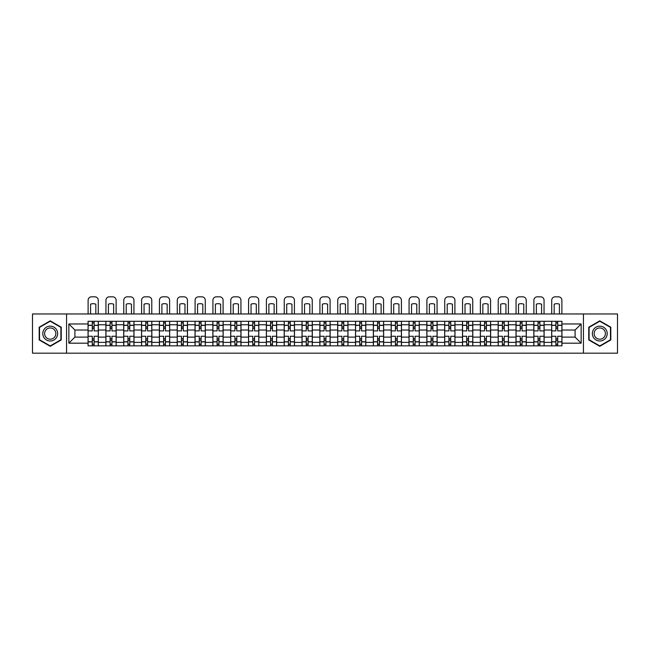 <?xml version="1.0" encoding="UTF-8"?>
<svg xmlns="http://www.w3.org/2000/svg" width="650" height="650" viewBox="0 0 650 650"><rect width="100%" height="100%" fill="white"/><g stroke="black" fill="none" stroke-linecap="round" stroke-linejoin="round"><path stroke-width="0.97" d="M583.44 353.178L617.5 353.178L617.5 313.966L32.5 313.966L32.5 353.178L583.44 353.178L583.44 313.966M105.885 345.857L105.885 324.773L98.337 324.773L98.337 345.857M98.337 324.773L98.337 321.287M105.885 324.773L105.885 321.287M116.171 321.287L116.171 345.857M123.711 345.857L123.711 321.287M133.998 321.287L133.998 345.857M141.546 345.857L141.546 321.287M151.832 321.287L151.832 345.857M159.372 345.857L159.372 321.287M169.666 321.287L169.666 345.857M177.206 345.857L177.206 321.287M187.493 321.287L187.493 345.857M195.041 345.857L195.041 321.287M205.327 321.287L205.327 345.857M212.867 345.857L212.867 321.287M223.153 321.287L223.153 345.857M230.701 345.857L230.701 321.287M240.988 321.287L240.988 345.857M248.536 345.857L248.536 321.287M258.822 321.287L258.822 345.857M266.362 345.857L266.362 321.287M276.648 321.287L276.648 345.857M284.196 345.857L284.196 321.287M294.483 321.287L294.483 345.857M302.023 345.857L302.023 321.287M312.309 321.287L312.309 345.857M319.857 345.857L319.857 321.287M330.143 321.287L330.143 345.857M337.691 345.857L337.691 321.287M347.977 321.287L347.977 345.857M355.517 345.857L355.517 321.287M365.804 321.287L365.804 345.857M373.352 345.857L373.352 321.287M383.638 321.287L383.638 345.857M391.178 345.857L391.178 321.287M401.464 321.287L401.464 345.857M409.012 345.857L409.012 321.287M419.299 321.287L419.299 345.857M426.847 345.857L426.847 321.287M437.133 321.287L437.133 345.857M444.673 345.857L444.673 321.287M454.959 321.287L454.959 345.857M462.507 345.857L462.507 321.287M472.794 321.287L472.794 345.857M480.334 345.857L480.334 321.287M490.628 321.287L490.628 345.857M498.168 345.857L498.168 321.287M508.454 321.287L508.454 345.857M516.003 345.857L516.003 321.287M526.289 321.287L526.289 345.857M533.829 345.857L533.829 321.287M544.115 321.287L544.115 345.857M551.663 345.857L551.663 321.287M551.663 337.114L544.115 337.114M533.829 337.114L526.289 337.114M516.003 337.114L508.454 337.114M498.168 337.114L490.628 337.114M480.334 337.114L472.794 337.114M462.507 337.114L454.959 337.114M444.673 337.114L437.133 337.114M426.847 337.114L419.299 337.114M409.012 337.114L401.464 337.114M391.178 337.114L383.638 337.114M373.352 337.114L365.804 337.114M355.517 337.114L347.977 337.114M337.691 337.114L330.143 337.114M319.857 337.114L312.309 337.114M302.023 337.114L294.483 337.114M284.196 337.114L276.648 337.114M266.362 337.114L258.822 337.114M248.536 337.114L240.988 337.114M230.701 337.114L223.153 337.114M212.867 337.114L205.327 337.114M195.041 337.114L187.493 337.114M177.206 337.114L169.666 337.114M159.372 337.114L151.832 337.114M141.546 337.114L133.998 337.114M123.711 337.114L116.171 337.114M105.885 337.114L98.337 337.114M551.663 330.029L544.115 330.029M533.829 330.029L526.289 330.029M516.003 330.029L508.454 330.029M498.168 330.029L490.628 330.029M480.334 330.029L472.794 330.029M462.507 330.029L454.959 330.029M444.673 330.029L437.133 330.029M426.847 330.029L419.299 330.029M409.012 330.029L401.464 330.029M391.178 330.029L383.638 330.029M373.352 330.029L365.804 330.029M355.517 330.029L347.977 330.029M337.691 330.029L330.143 330.029M319.857 330.029L312.309 330.029M302.023 330.029L294.483 330.029M284.196 330.029L276.648 330.029M266.362 330.029L258.822 330.029M248.536 330.029L240.988 330.029M230.701 330.029L223.153 330.029M212.867 330.029L205.327 330.029M195.041 330.029L187.493 330.029M177.206 330.029L169.666 330.029M159.372 330.029L151.832 330.029M141.546 330.029L133.998 330.029M123.711 330.029L116.171 330.029M105.885 330.029L98.337 330.029M74.904 337.114L88.051 337.114L88.051 330.029L74.904 330.029L74.904 337.114L68.851 343.176L68.851 323.968L88.051 323.968L88.051 330.029M561.949 330.029L561.949 337.114L575.096 337.114L575.096 330.029L561.949 330.029L561.949 321.287L88.051 321.287L88.051 323.968M561.949 323.968L581.149 323.968L581.149 343.176L561.949 343.176L561.949 337.114M88.051 337.114L88.051 345.857L561.949 345.857L561.949 343.176M88.051 343.176L68.851 343.176M66.56 353.178L66.56 313.966M61.246 327.202L50.221 320.84L39.187 327.202L39.187 339.942L50.221 346.312L61.246 339.942L61.246 327.202M610.813 327.202L599.779 320.84L588.754 327.202L588.754 339.942L599.779 346.312L610.813 339.942L610.813 327.202M94.112 344.142L92.284 344.142M92.284 323.001L94.112 323.001M111.938 344.142L110.11 344.142M110.11 323.001L111.938 323.001M129.773 344.142L127.944 344.142M127.944 323.001L129.773 323.001M147.599 344.142L145.771 344.142M145.771 323.001L147.599 323.001M165.433 344.142L163.605 344.142M163.605 323.001L165.433 323.001M183.268 344.142L181.439 344.142M181.439 323.001L183.268 323.001M201.094 344.142L199.266 344.142M199.266 323.001L201.094 323.001M218.928 344.142L217.1 344.142M217.1 323.001L218.928 323.001M236.762 344.142L234.926 344.142M234.926 323.001L236.762 323.001M254.589 344.142L252.761 344.142M252.761 323.001L254.589 323.001M272.423 344.142L270.595 344.142M270.595 323.001L272.423 323.001M290.249 344.142L288.421 344.142M288.421 323.001L290.249 323.001M308.084 344.142L306.256 344.142M306.256 323.001L308.084 323.001M325.918 344.142L324.082 344.142M324.082 323.001L325.918 323.001M343.744 344.142L341.916 344.142M341.916 323.001L343.744 323.001M361.579 344.142L359.751 344.142M359.751 323.001L361.579 323.001M379.405 344.142L377.577 344.142M377.577 323.001L379.405 323.001M397.239 344.142L395.411 344.142M395.411 323.001L397.239 323.001M415.074 344.142L413.238 344.142M413.238 323.001L415.074 323.001M432.9 344.142L431.072 344.142M431.072 323.001L432.9 323.001M450.734 344.142L448.906 344.142M448.906 323.001L450.734 323.001M468.561 344.142L466.733 344.142M466.733 323.001L468.561 323.001M486.395 344.142L484.567 344.142M484.567 323.001L486.395 323.001M504.229 344.142L502.401 344.142M502.401 323.001L504.229 323.001M522.056 344.142L520.227 344.142M520.227 323.001L522.056 323.001M539.89 344.142L538.062 344.142M538.062 323.001L539.89 323.001M557.716 344.142L555.888 344.142M555.888 323.001L557.716 323.001M68.851 323.968L74.904 330.029M575.096 337.114L581.149 343.176M575.096 330.029L581.149 323.968M98.28 345.857L98.28 330.891L94.112 330.891L94.112 321.287M92.284 321.287L92.284 330.891L88.108 330.891L88.108 321.287M98.28 330.891L98.28 321.287M88.108 345.857L88.108 336.261L92.284 336.261L92.284 345.857M94.112 345.857L94.112 336.261L98.28 336.261M92.284 328.372L94.112 328.372M88.108 336.261L88.108 330.891M94.112 338.772L92.284 338.772M94.112 344.378L92.284 344.378M92.284 340.259L94.112 340.259M94.112 326.885L92.284 326.885M92.284 322.774L94.112 322.774M98.28 313.966L98.28 300.251A3.429 3.429 0 0 0 94.851 296.822L91.536 296.822A3.429 3.429 0 0 0 88.108 300.251L88.108 313.966M90.569 313.966L90.569 304.192A7.085 7.085 0 0 1 95.826 304.192L95.826 313.966M43.786 337.285A7.426 7.426 0 0 0 53.934 340.007A7.426 7.426 0 0 0 56.648 329.859A7.426 7.426 0 0 0 46.499 327.137A7.426 7.426 0 0 0 43.786 337.285M45.346 336.383A5.622 5.622 0 0 0 53.032 338.447A5.622 5.622 0 0 0 55.087 330.761A5.622 5.622 0 0 0 47.401 328.705A5.622 5.622 0 0 0 45.346 336.383M50.221 321.23L60.905 327.405L60.905 339.747L50.221 345.914L39.528 339.747L39.528 327.405L50.221 321.23M593.352 337.285A7.426 7.426 0 0 0 603.501 340.007A7.426 7.426 0 0 0 606.214 329.859A7.426 7.426 0 0 0 596.066 327.137A7.426 7.426 0 0 0 593.352 337.285M594.913 336.383A5.622 5.622 0 0 0 602.599 338.447A5.622 5.622 0 0 0 604.654 330.761A5.622 5.622 0 0 0 596.968 328.705A5.622 5.622 0 0 0 594.913 336.383M599.779 321.23L610.472 327.405L610.472 339.747L599.779 345.914L589.095 339.747L589.095 327.405L599.779 321.23M116.114 345.857L116.114 330.891L111.938 330.891L111.938 321.287M110.11 321.287L110.11 330.891L105.942 330.891L105.942 321.287M116.114 330.891L116.114 321.287M105.942 345.857L105.942 336.261L110.11 336.261L110.11 345.857M111.938 345.857L111.938 336.261L116.114 336.261M110.11 328.372L111.938 328.372M105.942 336.261L105.942 330.891M111.938 338.772L110.11 338.772M111.938 344.378L110.11 344.378M110.11 340.259L111.938 340.259M111.938 326.885L110.11 326.885M110.11 322.774L111.938 322.774M116.114 313.966L116.114 300.251A3.429 3.429 0 0 0 112.686 296.822L109.371 296.822A3.429 3.429 0 0 0 105.942 300.251L105.942 313.966M108.396 313.966L108.396 304.192A7.085 7.085 0 0 1 113.653 304.192L113.653 313.966M133.941 345.857L133.941 330.891L129.773 330.891L129.773 321.287M127.944 321.287L127.944 330.891L123.768 330.891L123.768 321.287M133.941 330.891L133.941 321.287M123.768 345.857L123.768 336.261L127.944 336.261L127.944 345.857M129.773 345.857L129.773 336.261L133.941 336.261M127.944 328.372L129.773 328.372M123.768 336.261L123.768 330.891M129.773 338.772L127.944 338.772M129.773 344.378L127.944 344.378M127.944 340.259L129.773 340.259M129.773 326.885L127.944 326.885M127.944 322.774L129.773 322.774M133.941 313.966L133.941 300.251A3.429 3.429 0 0 0 130.512 296.822L127.197 296.822A3.429 3.429 0 0 0 123.768 300.251L123.768 313.966M126.23 313.966L126.23 304.192A7.085 7.085 0 0 1 131.487 304.192L131.487 313.966M151.775 345.857L151.775 330.891L147.599 330.891L147.599 321.287M145.771 321.287L145.771 330.891L141.602 330.891L141.602 321.287M151.775 330.891L151.775 321.287M141.602 345.857L141.602 336.261L145.771 336.261L145.771 345.857M147.599 345.857L147.599 336.261L151.775 336.261M145.771 328.372L147.599 328.372M141.602 336.261L141.602 330.891M147.599 338.772L145.771 338.772M147.599 344.378L145.771 344.378M145.771 340.259L147.599 340.259M147.599 326.885L145.771 326.885M145.771 322.774L147.599 322.774M151.775 313.966L151.775 300.251A3.429 3.429 0 0 0 148.346 296.822L145.031 296.822A3.429 3.429 0 0 0 141.602 300.251L141.602 313.966M144.056 313.966L144.056 304.192A7.085 7.085 0 0 1 149.313 304.192L149.313 313.966M169.609 345.857L169.609 330.891L165.433 330.891L165.433 321.287M163.605 321.287L163.605 330.891L159.437 330.891L159.437 321.287M169.609 330.891L169.609 321.287M159.437 345.857L159.437 336.261L163.605 336.261L163.605 345.857M165.433 345.857L165.433 336.261L169.609 336.261M163.605 328.372L165.433 328.372M159.437 336.261L159.437 330.891M165.433 338.772L163.605 338.772M165.433 344.378L163.605 344.378M163.605 340.259L165.433 340.259M165.433 326.885L163.605 326.885M163.605 322.774L165.433 322.774M169.609 313.966L169.609 300.251A3.429 3.429 0 0 0 166.181 296.822L162.866 296.822A3.429 3.429 0 0 0 159.437 300.251L159.437 313.966M161.891 313.966L161.891 304.192A7.085 7.085 0 0 1 167.148 304.192L167.148 313.966M187.436 345.857L187.436 330.891L183.268 330.891L183.268 321.287M181.439 321.287L181.439 330.891L177.263 330.891L177.263 321.287M187.436 330.891L187.436 321.287M177.263 345.857L177.263 336.261L181.439 336.261L181.439 345.857M183.268 345.857L183.268 336.261L187.436 336.261M181.439 328.372L183.268 328.372M177.263 336.261L177.263 330.891M183.268 338.772L181.439 338.772M183.268 344.378L181.439 344.378M181.439 340.259L183.268 340.259M183.268 326.885L181.439 326.885M181.439 322.774L183.268 322.774M187.436 313.966L187.436 300.251A3.429 3.429 0 0 0 184.007 296.822L180.692 296.822A3.429 3.429 0 0 0 177.263 300.251L177.263 313.966M179.725 313.966L179.725 304.192A7.085 7.085 0 0 1 184.982 304.192L184.982 313.966M205.27 345.857L205.27 330.891L201.094 330.891L201.094 321.287M199.266 321.287L199.266 330.891L195.097 330.891L195.097 321.287M205.27 330.891L205.27 321.287M195.097 345.857L195.097 336.261L199.266 336.261L199.266 345.857M201.094 345.857L201.094 336.261L205.27 336.261M199.266 328.372L201.094 328.372M195.097 336.261L195.097 330.891M201.094 338.772L199.266 338.772M201.094 344.378L199.266 344.378M199.266 340.259L201.094 340.259M201.094 326.885L199.266 326.885M199.266 322.774L201.094 322.774M205.27 313.966L205.27 300.251A3.429 3.429 0 0 0 201.841 296.822L198.526 296.822A3.429 3.429 0 0 0 195.097 300.251L195.097 313.966M197.551 313.966L197.551 304.192A7.085 7.085 0 0 1 202.808 304.192L202.808 313.966M223.096 345.857L223.096 330.891L218.928 330.891L218.928 321.287M217.1 321.287L217.1 330.891L212.924 330.891L212.924 321.287M223.096 330.891L223.096 321.287M212.924 345.857L212.924 336.261L217.1 336.261L217.1 345.857M218.928 345.857L218.928 336.261L223.096 336.261M217.1 328.372L218.928 328.372M212.924 336.261L212.924 330.891M218.928 338.772L217.1 338.772M218.928 344.378L217.1 344.378M217.1 340.259L218.928 340.259M218.928 326.885L217.1 326.885M217.1 322.774L218.928 322.774M223.096 313.966L223.096 300.251A3.429 3.429 0 0 0 219.668 296.822L216.352 296.822A3.429 3.429 0 0 0 212.924 300.251L212.924 313.966M215.386 313.966L215.386 304.192A7.085 7.085 0 0 1 220.643 304.192L220.643 313.966M240.931 345.857L240.931 330.891L236.762 330.891L236.762 321.287M234.926 321.287L234.926 330.891L230.758 330.891L230.758 321.287M240.931 330.891L240.931 321.287M230.758 345.857L230.758 336.261L234.926 336.261L234.926 345.857M236.762 345.857L236.762 336.261L240.931 336.261M234.926 328.372L236.762 328.372M230.758 336.261L230.758 330.891M236.762 338.772L234.926 338.772M236.762 344.378L234.926 344.378M234.926 340.259L236.762 340.259M236.762 326.885L234.926 326.885M234.926 322.774L236.762 322.774M240.931 313.966L240.931 300.251A3.429 3.429 0 0 0 237.502 296.822L234.187 296.822A3.429 3.429 0 0 0 230.758 300.251L230.758 313.966M233.212 313.966L233.212 304.192A7.085 7.085 0 0 1 238.477 304.192L238.477 313.966M258.765 345.857L258.765 330.891L254.589 330.891L254.589 321.287M252.761 321.287L252.761 330.891L248.592 330.891L248.592 321.287M258.765 330.891L258.765 321.287M248.592 345.857L248.592 336.261L252.761 336.261L252.761 345.857M254.589 345.857L254.589 336.261L258.765 336.261M252.761 328.372L254.589 328.372M248.592 336.261L248.592 330.891M254.589 338.772L252.761 338.772M254.589 344.378L252.761 344.378M252.761 340.259L254.589 340.259M254.589 326.885L252.761 326.885M252.761 322.774L254.589 322.774M258.765 313.966L258.765 300.251A3.429 3.429 0 0 0 255.336 296.822L252.021 296.822A3.429 3.429 0 0 0 248.592 300.251L248.592 313.966M251.046 313.966L251.046 304.192A7.085 7.085 0 0 1 256.303 304.192L256.303 313.966M276.591 345.857L276.591 330.891L272.423 330.891L272.423 321.287M270.595 321.287L270.595 330.891L266.419 330.891L266.419 321.287M276.591 330.891L276.591 321.287M266.419 345.857L266.419 336.261L270.595 336.261L270.595 345.857M272.423 345.857L272.423 336.261L276.591 336.261M270.595 328.372L272.423 328.372M266.419 336.261L266.419 330.891M272.423 338.772L270.595 338.772M272.423 344.378L270.595 344.378M270.595 340.259L272.423 340.259M272.423 326.885L270.595 326.885M270.595 322.774L272.423 322.774M276.591 313.966L276.591 300.251A3.429 3.429 0 0 0 273.162 296.822L269.848 296.822A3.429 3.429 0 0 0 266.419 300.251L266.419 313.966M268.881 313.966L268.881 304.192A7.085 7.085 0 0 1 274.137 304.192L274.137 313.966M294.426 345.857L294.426 330.891L290.249 330.891L290.249 321.287M288.421 321.287L288.421 330.891L284.253 330.891L284.253 321.287M294.426 330.891L294.426 321.287M284.253 345.857L284.253 336.261L288.421 336.261L288.421 345.857M290.249 345.857L290.249 336.261L294.426 336.261M288.421 328.372L290.249 328.372M284.253 336.261L284.253 330.891M290.249 338.772L288.421 338.772M290.249 344.378L288.421 344.378M288.421 340.259L290.249 340.259M290.249 326.885L288.421 326.885M288.421 322.774L290.249 322.774M294.426 313.966L294.426 300.251A3.429 3.429 0 0 0 290.997 296.822L287.682 296.822A3.429 3.429 0 0 0 284.253 300.251L284.253 313.966M286.707 313.966L286.707 304.192A7.085 7.085 0 0 1 291.964 304.192L291.964 313.966M312.252 345.857L312.252 330.891L308.084 330.891L308.084 321.287M306.256 321.287L306.256 330.891L302.079 330.891L302.079 321.287M312.252 330.891L312.252 321.287M302.079 345.857L302.079 336.261L306.256 336.261L306.256 345.857M308.084 345.857L308.084 336.261L312.252 336.261M306.256 328.372L308.084 328.372M302.079 336.261L302.079 330.891M308.084 338.772L306.256 338.772M308.084 344.378L306.256 344.378M306.256 340.259L308.084 340.259M308.084 326.885L306.256 326.885M306.256 322.774L308.084 322.774M312.252 313.966L312.252 300.251A3.429 3.429 0 0 0 308.823 296.822L305.508 296.822A3.429 3.429 0 0 0 302.079 300.251L302.079 313.966M304.541 313.966L304.541 304.192A7.085 7.085 0 0 1 309.798 304.192L309.798 313.966M330.086 345.857L330.086 330.891L325.918 330.891L325.918 321.287M324.082 321.287L324.082 330.891L319.914 330.891L319.914 321.287M330.086 330.891L330.086 321.287M319.914 345.857L319.914 336.261L324.082 336.261L324.082 345.857M325.918 345.857L325.918 336.261L330.086 336.261M324.082 328.372L325.918 328.372M319.914 336.261L319.914 330.891M325.918 338.772L324.082 338.772M325.918 344.378L324.082 344.378M324.082 340.259L325.918 340.259M325.918 326.885L324.082 326.885M324.082 322.774L325.918 322.774M330.086 313.966L330.086 300.251A3.429 3.429 0 0 0 326.658 296.822L323.342 296.822A3.429 3.429 0 0 0 319.914 300.251L319.914 313.966M322.368 313.966L322.368 304.192A7.085 7.085 0 0 1 327.632 304.192L327.632 313.966M347.921 345.857L347.921 330.891L343.744 330.891L343.744 321.287M341.916 321.287L341.916 330.891L337.748 330.891L337.748 321.287M347.921 330.891L347.921 321.287M337.748 345.857L337.748 336.261L341.916 336.261L341.916 345.857M343.744 345.857L343.744 336.261L347.921 336.261M341.916 328.372L343.744 328.372M337.748 336.261L337.748 330.891M343.744 338.772L341.916 338.772M343.744 344.378L341.916 344.378M341.916 340.259L343.744 340.259M343.744 326.885L341.916 326.885M341.916 322.774L343.744 322.774M347.921 313.966L347.921 300.251A3.429 3.429 0 0 0 344.492 296.822L341.177 296.822A3.429 3.429 0 0 0 337.748 300.251L337.748 313.966M340.202 313.966L340.202 304.192A7.085 7.085 0 0 1 345.459 304.192L345.459 313.966M365.747 345.857L365.747 330.891L361.579 330.891L361.579 321.287M359.751 321.287L359.751 330.891L355.574 330.891L355.574 321.287M365.747 330.891L365.747 321.287M355.574 345.857L355.574 336.261L359.751 336.261L359.751 345.857M361.579 345.857L361.579 336.261L365.747 336.261M359.751 328.372L361.579 328.372M355.574 336.261L355.574 330.891M361.579 338.772L359.751 338.772M361.579 344.378L359.751 344.378M359.751 340.259L361.579 340.259M361.579 326.885L359.751 326.885M359.751 322.774L361.579 322.774M365.747 313.966L365.747 300.251A3.429 3.429 0 0 0 362.318 296.822L359.003 296.822A3.429 3.429 0 0 0 355.574 300.251L355.574 313.966M358.036 313.966L358.036 304.192A7.085 7.085 0 0 1 363.293 304.192L363.293 313.966M383.581 345.857L383.581 330.891L379.405 330.891L379.405 321.287M377.577 321.287L377.577 330.891L373.409 330.891L373.409 321.287M383.581 330.891L383.581 321.287M373.409 345.857L373.409 336.261L377.577 336.261L377.577 345.857M379.405 345.857L379.405 336.261L383.581 336.261M377.577 328.372L379.405 328.372M373.409 336.261L373.409 330.891M379.405 338.772L377.577 338.772M379.405 344.378L377.577 344.378M377.577 340.259L379.405 340.259M379.405 326.885L377.577 326.885M377.577 322.774L379.405 322.774M383.581 313.966L383.581 300.251A3.429 3.429 0 0 0 380.152 296.822L376.838 296.822A3.429 3.429 0 0 0 373.409 300.251L373.409 313.966M375.863 313.966L375.863 304.192A7.085 7.085 0 0 1 381.119 304.192L381.119 313.966M401.408 345.857L401.408 330.891L397.239 330.891L397.239 321.287M395.411 321.287L395.411 330.891L391.235 330.891L391.235 321.287M401.408 330.891L401.408 321.287M391.235 345.857L391.235 336.261L395.411 336.261L395.411 345.857M397.239 345.857L397.239 336.261L401.408 336.261M395.411 328.372L397.239 328.372M391.235 336.261L391.235 330.891M397.239 338.772L395.411 338.772M397.239 344.378L395.411 344.378M395.411 340.259L397.239 340.259M397.239 326.885L395.411 326.885M395.411 322.774L397.239 322.774M401.408 313.966L401.408 300.251A3.429 3.429 0 0 0 397.979 296.822L394.664 296.822A3.429 3.429 0 0 0 391.235 300.251L391.235 313.966M393.697 313.966L393.697 304.192A7.085 7.085 0 0 1 398.954 304.192L398.954 313.966M419.242 345.857L419.242 330.891L415.074 330.891L415.074 321.287M413.238 321.287L413.238 330.891L409.069 330.891L409.069 321.287M419.242 330.891L419.242 321.287M409.069 345.857L409.069 336.261L413.238 336.261L413.238 345.857M415.074 345.857L415.074 336.261L419.242 336.261M413.238 328.372L415.074 328.372M409.069 336.261L409.069 330.891M415.074 338.772L413.238 338.772M415.074 344.378L413.238 344.378M413.238 340.259L415.074 340.259M415.074 326.885L413.238 326.885M413.238 322.774L415.074 322.774M419.242 313.966L419.242 300.251A3.429 3.429 0 0 0 415.813 296.822L412.498 296.822A3.429 3.429 0 0 0 409.069 300.251L409.069 313.966M411.523 313.966L411.523 304.192A7.085 7.085 0 0 1 416.788 304.192L416.788 313.966M437.076 345.857L437.076 330.891L432.9 330.891L432.9 321.287M431.072 321.287L431.072 330.891L426.904 330.891L426.904 321.287M437.076 330.891L437.076 321.287M426.904 345.857L426.904 336.261L431.072 336.261L431.072 345.857M432.9 345.857L432.9 336.261L437.076 336.261M431.072 328.372L432.9 328.372M426.904 336.261L426.904 330.891M432.9 338.772L431.072 338.772M432.9 344.378L431.072 344.378M431.072 340.259L432.9 340.259M432.9 326.885L431.072 326.885M431.072 322.774L432.9 322.774M437.076 313.966L437.076 300.251A3.429 3.429 0 0 0 433.648 296.822L430.332 296.822A3.429 3.429 0 0 0 426.904 300.251L426.904 313.966M429.358 313.966L429.358 304.192A7.085 7.085 0 0 1 434.614 304.192L434.614 313.966M454.902 345.857L454.902 330.891L450.734 330.891L450.734 321.287M448.906 321.287L448.906 330.891L444.73 330.891L444.73 321.287M454.902 330.891L454.902 321.287M444.73 345.857L444.73 336.261L448.906 336.261L448.906 345.857M450.734 345.857L450.734 336.261L454.902 336.261M448.906 328.372L450.734 328.372M444.73 336.261L444.73 330.891M450.734 338.772L448.906 338.772M450.734 344.378L448.906 344.378M448.906 340.259L450.734 340.259M450.734 326.885L448.906 326.885M448.906 322.774L450.734 322.774M454.902 313.966L454.902 300.251A3.429 3.429 0 0 0 451.474 296.822L448.159 296.822A3.429 3.429 0 0 0 444.73 300.251L444.73 313.966M447.192 313.966L447.192 304.192A7.085 7.085 0 0 1 452.449 304.192L452.449 313.966M472.737 345.857L472.737 330.891L468.561 330.891L468.561 321.287M466.733 321.287L466.733 330.891L462.564 330.891L462.564 321.287M472.737 330.891L472.737 321.287M462.564 345.857L462.564 336.261L466.733 336.261L466.733 345.857M468.561 345.857L468.561 336.261L472.737 336.261M466.733 328.372L468.561 328.372M462.564 336.261L462.564 330.891M468.561 338.772L466.733 338.772M468.561 344.378L466.733 344.378M466.733 340.259L468.561 340.259M468.561 326.885L466.733 326.885M466.733 322.774L468.561 322.774M472.737 313.966L472.737 300.251A3.429 3.429 0 0 0 469.308 296.822L465.993 296.822A3.429 3.429 0 0 0 462.564 300.251L462.564 313.966M465.018 313.966L465.018 304.192A7.085 7.085 0 0 1 470.275 304.192L470.275 313.966M490.563 345.857L490.563 330.891L486.395 330.891L486.395 321.287M484.567 321.287L484.567 330.891L480.391 330.891L480.391 321.287M490.563 330.891L490.563 321.287M480.391 345.857L480.391 336.261L484.567 336.261L484.567 345.857M486.395 345.857L486.395 336.261L490.563 336.261M484.567 328.372L486.395 328.372M480.391 336.261L480.391 330.891M486.395 338.772L484.567 338.772M486.395 344.378L484.567 344.378M484.567 340.259L486.395 340.259M486.395 326.885L484.567 326.885M484.567 322.774L486.395 322.774M490.563 313.966L490.563 300.251A3.429 3.429 0 0 0 487.134 296.822L483.819 296.822A3.429 3.429 0 0 0 480.391 300.251L480.391 313.966M482.852 313.966L482.852 304.192A7.085 7.085 0 0 1 488.109 304.192L488.109 313.966M508.398 345.857L508.398 330.891L504.229 330.891L504.229 321.287M502.401 321.287L502.401 330.891L498.225 330.891L498.225 321.287M508.398 330.891L508.398 321.287M498.225 345.857L498.225 336.261L502.401 336.261L502.401 345.857M504.229 345.857L504.229 336.261L508.398 336.261M502.401 328.372L504.229 328.372M498.225 336.261L498.225 330.891M504.229 338.772L502.401 338.772M504.229 344.378L502.401 344.378M502.401 340.259L504.229 340.259M504.229 326.885L502.401 326.885M502.401 322.774L504.229 322.774M508.398 313.966L508.398 300.251A3.429 3.429 0 0 0 504.969 296.822L501.654 296.822A3.429 3.429 0 0 0 498.225 300.251L498.225 313.966M500.687 313.966L500.687 304.192A7.085 7.085 0 0 1 505.944 304.192L505.944 313.966M526.232 345.857L526.232 330.891L522.056 330.891L522.056 321.287M520.227 321.287L520.227 330.891L516.059 330.891L516.059 321.287M526.232 330.891L526.232 321.287M516.059 345.857L516.059 336.261L520.227 336.261L520.227 345.857M522.056 345.857L522.056 336.261L526.232 336.261M520.227 328.372L522.056 328.372M516.059 336.261L516.059 330.891M522.056 338.772L520.227 338.772M522.056 344.378L520.227 344.378M520.227 340.259L522.056 340.259M522.056 326.885L520.227 326.885M520.227 322.774L522.056 322.774M526.232 313.966L526.232 300.251A3.429 3.429 0 0 0 522.803 296.822L519.488 296.822A3.429 3.429 0 0 0 516.059 300.251L516.059 313.966M518.513 313.966L518.513 304.192A7.085 7.085 0 0 1 523.77 304.192L523.77 313.966M544.058 345.857L544.058 330.891L539.89 330.891L539.89 321.287M538.062 321.287L538.062 330.891L533.886 330.891L533.886 321.287M544.058 330.891L544.058 321.287M533.886 345.857L533.886 336.261L538.062 336.261L538.062 345.857M539.89 345.857L539.89 336.261L544.058 336.261M538.062 328.372L539.89 328.372M533.886 336.261L533.886 330.891M539.89 338.772L538.062 338.772M539.89 344.378L538.062 344.378M538.062 340.259L539.89 340.259M539.89 326.885L538.062 326.885M538.062 322.774L539.89 322.774M544.058 313.966L544.058 300.251A3.429 3.429 0 0 0 540.629 296.822L537.314 296.822A3.429 3.429 0 0 0 533.886 300.251L533.886 313.966M536.347 313.966L536.347 304.192A7.085 7.085 0 0 1 541.604 304.192L541.604 313.966M561.892 345.857L561.892 330.891L557.716 330.891L557.716 321.287M555.888 321.287L555.888 330.891L551.72 330.891L551.72 321.287M561.892 330.891L561.892 321.287M551.72 345.857L551.72 336.261L555.888 336.261L555.888 345.857M557.716 345.857L557.716 336.261L561.892 336.261M555.888 328.372L557.716 328.372M551.72 336.261L551.72 330.891M557.716 338.772L555.888 338.772M557.716 344.378L555.888 344.378M555.888 340.259L557.716 340.259M557.716 326.885L555.888 326.885M555.888 322.774L557.716 322.774M561.892 313.966L561.892 300.251A3.429 3.429 0 0 0 558.464 296.822L555.149 296.822A3.429 3.429 0 0 0 551.72 300.251L551.72 313.966M554.174 313.966L554.174 304.192A7.085 7.085 0 0 1 559.431 304.192L559.431 313.966M533.829 324.773L526.289 324.773M516.003 324.773L508.454 324.773M498.168 324.773L490.628 324.773M480.334 324.773L472.794 324.773M462.507 324.773L454.959 324.773M444.673 324.773L437.133 324.773M426.847 324.773L419.299 324.773M409.012 324.773L401.464 324.773M391.178 324.773L383.638 324.773M373.352 324.773L365.804 324.773M355.517 324.773L347.977 324.773M337.691 324.773L330.143 324.773M319.857 324.773L312.309 324.773M302.023 324.773L294.483 324.773M284.196 324.773L276.648 324.773M266.362 324.773L258.822 324.773M248.536 324.773L240.988 324.773M230.701 324.773L223.153 324.773M212.867 324.773L205.327 324.773M195.041 324.773L187.493 324.773M177.206 324.773L169.666 324.773M159.372 324.773L151.832 324.773M141.546 324.773L133.998 324.773M123.711 324.773L116.171 324.773M551.663 324.773L544.115 324.773M533.829 342.371L526.289 342.371M516.003 342.371L508.454 342.371M498.168 342.371L490.628 342.371M480.334 342.371L472.794 342.371M462.507 342.371L454.959 342.371M444.673 342.371L437.133 342.371M426.847 342.371L419.299 342.371M409.012 342.371L401.464 342.371M391.178 342.371L383.638 342.371M373.352 342.371L365.804 342.371M355.517 342.371L347.977 342.371M337.691 342.371L330.143 342.371M319.857 342.371L312.309 342.371M302.023 342.371L294.483 342.371M284.196 342.371L276.648 342.371M266.362 342.371L258.822 342.371M248.536 342.371L240.988 342.371M230.701 342.371L223.153 342.371M212.867 342.371L205.327 342.371M195.041 342.371L187.493 342.371M177.206 342.371L169.666 342.371M159.372 342.371L151.832 342.371M141.546 342.371L133.998 342.371M123.711 342.371L116.171 342.371M105.885 342.371L98.337 342.371M551.663 342.371L544.115 342.371M98.28 325.227L94.112 325.227M92.284 325.227L88.108 325.227M92.284 325.382L88.108 325.382M92.284 341.762L88.108 341.762M92.284 341.916L88.108 341.916M98.28 341.916L94.112 341.916M98.28 325.382L94.112 325.382M98.28 341.762L94.112 341.762M116.114 325.227L111.938 325.227M110.11 325.227L105.942 325.227M110.11 325.382L105.942 325.382M110.11 341.762L105.942 341.762M110.11 341.916L105.942 341.916M116.114 341.916L111.938 341.916M116.114 325.382L111.938 325.382M116.114 341.762L111.938 341.762M133.941 325.227L129.773 325.227M127.944 325.227L123.768 325.227M127.944 325.382L123.768 325.382M127.944 341.762L123.768 341.762M127.944 341.916L123.768 341.916M133.941 341.916L129.773 341.916M133.941 325.382L129.773 325.382M133.941 341.762L129.773 341.762M151.775 325.227L147.599 325.227M145.771 325.227L141.602 325.227M145.771 325.382L141.602 325.382M145.771 341.762L141.602 341.762M145.771 341.916L141.602 341.916M151.775 341.916L147.599 341.916M151.775 325.382L147.599 325.382M151.775 341.762L147.599 341.762M169.609 325.227L165.433 325.227M163.605 325.227L159.437 325.227M163.605 325.382L159.437 325.382M163.605 341.762L159.437 341.762M163.605 341.916L159.437 341.916M169.609 341.916L165.433 341.916M169.609 325.382L165.433 325.382M169.609 341.762L165.433 341.762M187.436 325.227L183.268 325.227M181.439 325.227L177.263 325.227M181.439 325.382L177.263 325.382M181.439 341.762L177.263 341.762M181.439 341.916L177.263 341.916M187.436 341.916L183.268 341.916M187.436 325.382L183.268 325.382M187.436 341.762L183.268 341.762M205.27 325.227L201.094 325.227M199.266 325.227L195.097 325.227M199.266 325.382L195.097 325.382M199.266 341.762L195.097 341.762M199.266 341.916L195.097 341.916M205.27 341.916L201.094 341.916M205.27 325.382L201.094 325.382M205.27 341.762L201.094 341.762M223.096 325.227L218.928 325.227M217.1 325.227L212.924 325.227M217.1 325.382L212.924 325.382M217.1 341.762L212.924 341.762M217.1 341.916L212.924 341.916M223.096 341.916L218.928 341.916M223.096 325.382L218.928 325.382M223.096 341.762L218.928 341.762M240.931 325.227L236.762 325.227M234.926 325.227L230.758 325.227M234.926 325.382L230.758 325.382M234.926 341.762L230.758 341.762M234.926 341.916L230.758 341.916M240.931 341.916L236.762 341.916M240.931 325.382L236.762 325.382M240.931 341.762L236.762 341.762M258.765 325.227L254.589 325.227M252.761 325.227L248.592 325.227M252.761 325.382L248.592 325.382M252.761 341.762L248.592 341.762M252.761 341.916L248.592 341.916M258.765 341.916L254.589 341.916M258.765 325.382L254.589 325.382M258.765 341.762L254.589 341.762M276.591 325.227L272.423 325.227M270.595 325.227L266.419 325.227M270.595 325.382L266.419 325.382M270.595 341.762L266.419 341.762M270.595 341.916L266.419 341.916M276.591 341.916L272.423 341.916M276.591 325.382L272.423 325.382M276.591 341.762L272.423 341.762M294.426 325.227L290.249 325.227M288.421 325.227L284.253 325.227M288.421 325.382L284.253 325.382M288.421 341.762L284.253 341.762M288.421 341.916L284.253 341.916M294.426 341.916L290.249 341.916M294.426 325.382L290.249 325.382M294.426 341.762L290.249 341.762M312.252 325.227L308.084 325.227M306.256 325.227L302.079 325.227M306.256 325.382L302.079 325.382M306.256 341.762L302.079 341.762M306.256 341.916L302.079 341.916M312.252 341.916L308.084 341.916M312.252 325.382L308.084 325.382M312.252 341.762L308.084 341.762M330.086 325.227L325.918 325.227M324.082 325.227L319.914 325.227M324.082 325.382L319.914 325.382M324.082 341.762L319.914 341.762M324.082 341.916L319.914 341.916M330.086 341.916L325.918 341.916M330.086 325.382L325.918 325.382M330.086 341.762L325.918 341.762M347.921 325.227L343.744 325.227M341.916 325.227L337.748 325.227M341.916 325.382L337.748 325.382M341.916 341.762L337.748 341.762M341.916 341.916L337.748 341.916M347.921 341.916L343.744 341.916M347.921 325.382L343.744 325.382M347.921 341.762L343.744 341.762M365.747 325.227L361.579 325.227M359.751 325.227L355.574 325.227M359.751 325.382L355.574 325.382M359.751 341.762L355.574 341.762M359.751 341.916L355.574 341.916M365.747 341.916L361.579 341.916M365.747 325.382L361.579 325.382M365.747 341.762L361.579 341.762M383.581 325.227L379.405 325.227M377.577 325.227L373.409 325.227M377.577 325.382L373.409 325.382M377.577 341.762L373.409 341.762M377.577 341.916L373.409 341.916M383.581 341.916L379.405 341.916M383.581 325.382L379.405 325.382M383.581 341.762L379.405 341.762M401.408 325.227L397.239 325.227M395.411 325.227L391.235 325.227M395.411 325.382L391.235 325.382M395.411 341.762L391.235 341.762M395.411 341.916L391.235 341.916M401.408 341.916L397.239 341.916M401.408 325.382L397.239 325.382M401.408 341.762L397.239 341.762M419.242 325.227L415.074 325.227M413.238 325.227L409.069 325.227M413.238 325.382L409.069 325.382M413.238 341.762L409.069 341.762M413.238 341.916L409.069 341.916M419.242 341.916L415.074 341.916M419.242 325.382L415.074 325.382M419.242 341.762L415.074 341.762M437.076 325.227L432.9 325.227M431.072 325.227L426.904 325.227M431.072 325.382L426.904 325.382M431.072 341.762L426.904 341.762M431.072 341.916L426.904 341.916M437.076 341.916L432.9 341.916M437.076 325.382L432.9 325.382M437.076 341.762L432.9 341.762M454.902 325.227L450.734 325.227M448.906 325.227L444.73 325.227M448.906 325.382L444.73 325.382M448.906 341.762L444.73 341.762M448.906 341.916L444.73 341.916M454.902 341.916L450.734 341.916M454.902 325.382L450.734 325.382M454.902 341.762L450.734 341.762M472.737 325.227L468.561 325.227M466.733 325.227L462.564 325.227M466.733 325.382L462.564 325.382M466.733 341.762L462.564 341.762M466.733 341.916L462.564 341.916M472.737 341.916L468.561 341.916M472.737 325.382L468.561 325.382M472.737 341.762L468.561 341.762M490.563 325.227L486.395 325.227M484.567 325.227L480.391 325.227M484.567 325.382L480.391 325.382M484.567 341.762L480.391 341.762M484.567 341.916L480.391 341.916M490.563 341.916L486.395 341.916M490.563 325.382L486.395 325.382M490.563 341.762L486.395 341.762M508.398 325.227L504.229 325.227M502.401 325.227L498.225 325.227M502.401 325.382L498.225 325.382M502.401 341.762L498.225 341.762M502.401 341.916L498.225 341.916M508.398 341.916L504.229 341.916M508.398 325.382L504.229 325.382M508.398 341.762L504.229 341.762M526.232 325.227L522.056 325.227M520.227 325.227L516.059 325.227M520.227 325.382L516.059 325.382M520.227 341.762L516.059 341.762M520.227 341.916L516.059 341.916M526.232 341.916L522.056 341.916M526.232 325.382L522.056 325.382M526.232 341.762L522.056 341.762M544.058 325.227L539.89 325.227M538.062 325.227L533.886 325.227M538.062 325.382L533.886 325.382M538.062 341.762L533.886 341.762M538.062 341.916L533.886 341.916M544.058 341.916L539.89 341.916M544.058 325.382L539.89 325.382M544.058 341.762L539.89 341.762M561.892 325.227L557.716 325.227M555.888 325.227L551.72 325.227M555.888 325.382L551.72 325.382M555.888 341.762L551.72 341.762M555.888 341.916L551.72 341.916M561.892 341.916L557.716 341.916M561.892 325.382L557.716 325.382M561.892 341.762L557.716 341.762"/></g></svg>
